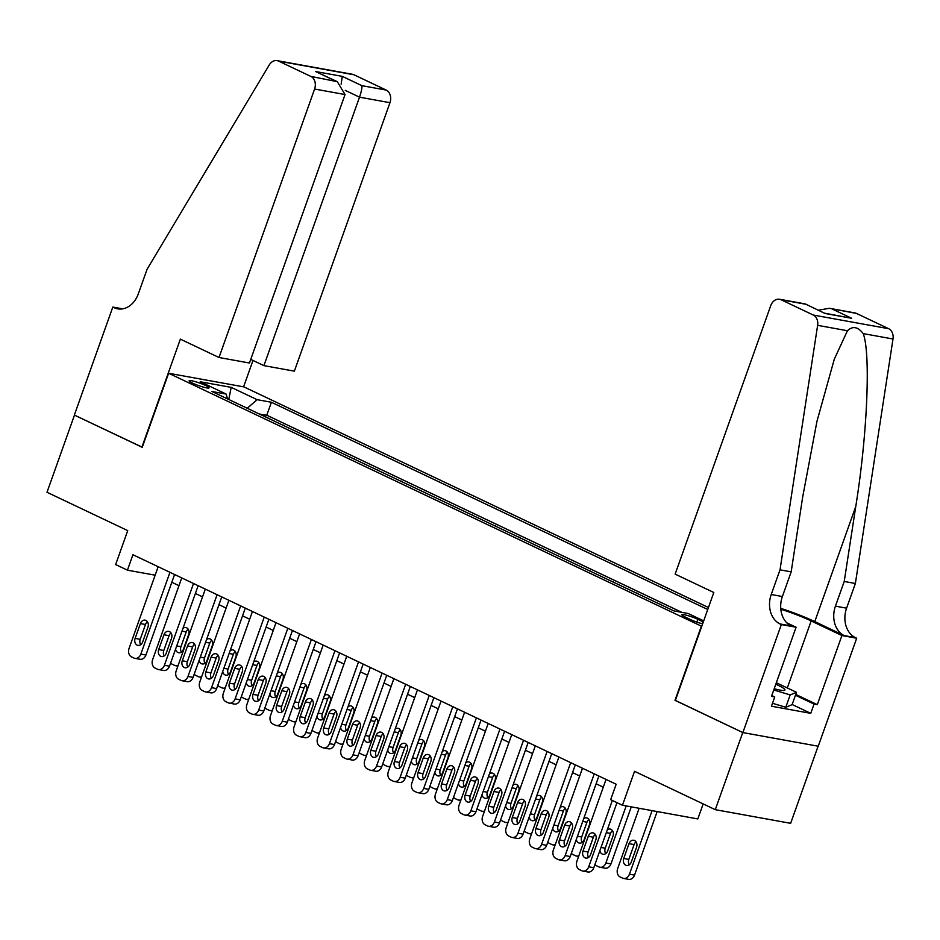 <?xml version="1.0" encoding="UTF-8"?>
<svg xmlns="http://www.w3.org/2000/svg" width="940" height="940" viewBox="0 0 940 940"><rect width="100%" height="100%" fill="white"/><g stroke="black" fill="none" stroke-linecap="round" stroke-linejoin="round"><path stroke-width="1.41" d="M192.559 383.132A10.575 1.363 19.6 0 0 203.017 387.022A10.575 1.363 19.6 0 0 209.044 387.856A10.575 1.363 19.6 0 0 205.601 385.494A10.575 1.363 19.6 0 0 195.144 381.605A10.575 1.363 19.6 0 0 189.128 380.771A10.575 1.363 19.6 0 0 192.559 383.132M708.455 607.51L243.977 386.916L168.613 373.251L701.745 626.334M818.106 746.207L790.646 823.323L715.281 809.669L634.547 771.317L622.456 805.263L697.821 818.928L703.167 803.911M168.613 373.251L142.246 447.311L74.472 415.128L47 492.278L127.734 530.618L115.644 564.564L127.441 570.169L155.147 575.186M675.366 700.406L742.753 732.519L715.281 809.669M673.78 610.836L660.597 604.573M650.198 599.638L637.014 593.375M626.627 588.452L613.444 582.189M603.057 577.254L589.874 570.991M579.486 566.056L566.303 559.793M555.916 554.859L542.732 548.596M532.346 543.661L519.15 537.398M508.763 532.475L495.58 526.212M485.193 521.277L472.009 515.014M461.622 510.079L448.439 503.816M438.052 498.882L424.868 492.619M414.481 487.684L401.298 481.421M390.899 476.498L377.715 470.235M367.329 465.3L354.145 459.037M343.758 454.102L330.575 447.839M320.188 442.905L307.004 436.642M296.617 431.707L283.434 425.456M622.456 805.263L610.671 799.67L616.17 784.242L132.928 554.729L127.441 570.169M703.308 621.939A10.246 1.328 19.6 0 0 703.014 621.786L697.832 619.331A10.246 1.328 19.6 0 0 687.704 615.559A10.246 1.328 19.6 0 0 681.864 614.748A10.246 1.328 19.6 0 0 685.201 617.039L690.383 619.507A10.246 1.328 19.6 0 0 702.638 623.831M227.48 398.877L226.176 394.072L211.911 391.487L673.945 610.918L688.198 613.503L703.696 620.858M226.176 394.072L200.243 381.757L231.205 387.362L257.137 399.676L271.39 402.261L707.738 609.496M681.817 612.34L266.772 415.221L259.851 414.258M273.046 420.521L259.957 413.988M282.47 424.998L283.528 425.186M306.041 436.195L307.098 436.383M329.611 447.381L330.669 447.581M353.193 458.579L354.239 458.767M376.764 469.777L377.81 469.965M400.334 480.974L401.392 481.163M423.905 492.172L424.962 492.36M447.475 503.358L448.533 503.558M471.046 514.556L472.103 514.744M494.628 525.754L495.674 525.942M518.198 536.952L519.244 537.139M541.769 548.138L542.827 548.337M565.34 559.335L566.397 559.535M588.91 570.533L589.968 570.721M612.492 581.731L613.538 581.919M636.063 592.928L637.109 593.116M659.633 604.115L660.691 604.314M674.979 700.335L701.357 626.263M171.82 582.271L178.976 585.667M195.391 593.469L202.547 596.865M218.973 604.667L226.117 608.062M242.543 615.853L249.688 619.249M266.114 627.05L273.258 630.446M289.685 638.248L296.84 641.644M313.255 649.446L320.411 652.842M336.826 660.644L343.981 664.039M360.408 671.83L367.552 675.226M383.978 683.027L391.122 686.423M407.549 694.225L414.704 697.621M431.119 705.423L438.275 708.819M454.69 716.621L461.846 720.016M478.272 727.807L485.416 731.202M501.843 739.005L508.987 742.4M525.413 750.202L532.557 753.598M548.984 761.4L556.139 764.796M572.554 772.598L579.71 775.993M596.125 783.784L603.28 787.18M266.772 415.221L271.39 402.261M257.137 399.676L247.232 408.254M231.205 387.362L228.749 399.477M612.328 800.457L588.71 866.798A6.604 5.146 -79.7 0 1 582.823 871.063A6.604 5.146 -79.7 0 1 581.801 870.734L579.439 869.606A6.604 5.146 -79.7 0 1 576.925 861.193L606.042 779.425M582.823 871.063L587.911 871.979A6.604 5.146 100.3 0 0 593.798 867.714L616.969 802.654M590.543 854.683A5.288 4.124 100.3 0 1 585.832 858.091A5.288 4.124 100.3 0 1 583 851.1L588.276 836.283A5.288 4.124 100.3 0 1 592.987 832.875A5.288 4.124 100.3 0 1 595.819 839.866L590.543 854.683M588.581 857.398A5.288 4.124 100.3 0 1 588.087 852.016L593.363 837.211A5.288 4.124 100.3 0 1 595.326 834.485M652.078 810.633L629.448 874.177A6.604 5.146 -79.7 0 1 623.549 878.442A6.604 5.146 -79.7 0 1 622.539 878.113L620.177 876.997A6.604 5.146 -79.7 0 1 617.662 868.584L639.13 808.283M657.166 811.561L634.535 875.105A6.604 5.146 100.3 0 1 628.649 879.358L623.549 878.442M636.063 841.876A5.288 4.124 -79.7 0 0 634.101 844.59L628.825 859.407A5.288 4.124 -79.7 0 0 629.318 864.777M631.28 862.062L636.556 847.245A5.288 4.124 -79.7 0 0 633.725 840.254A5.288 4.124 -79.7 0 0 629.013 843.662L623.737 858.479A5.288 4.124 -79.7 0 0 626.569 865.47A5.288 4.124 -79.7 0 0 631.28 862.062M774.207 688.738A21.467 2.773 19.6 0 0 784.23 690.43A21.467 2.773 19.6 0 0 783.866 688.538A21.467 2.773 19.6 0 0 775.806 684.226M776.334 682.745L796.497 692.322L792.103 704.659L785.793 707.256L772.492 703.284M796.497 692.322L790.188 694.907L773.749 689.995M785.793 707.256L790.188 694.907M675.143 574.129L770.741 305.653A9.905 7.72 -79.7 0 1 779.577 299.261A9.905 7.72 -79.7 0 1 781.105 299.754L813.276 315.041L888.641 328.695A9.905 7.72 100.3 0 1 893 338.999L855.377 583.481L846.587 608.168A23.124 18.024 -79.7 0 0 855.4 637.614L856.693 638.225L818.235 746.231L742.87 732.577L675.343 700.5L713.801 592.494L675.143 574.129M855.377 583.481L844.226 581.461L855.764 506.496C867.326 434.938 870.84 353.299 863.202 333.594C857.962 326.721 852.709 325.769 847.445 330.739L834.297 359.186L816.954 421.343L802.701 496.884L791.175 571.849L782.374 596.536A23.124 18.024 -79.7 0 0 791.186 625.97L780.036 623.948L781.328 624.571L742.87 732.577M791.175 571.849L780.012 569.828L771.223 594.515A23.124 18.024 -79.7 0 0 780.036 623.948M855.764 506.496L814.78 621.599L844.249 635.593A23.124 18.024 -79.7 0 1 835.437 606.147L844.226 581.461M856.469 313.42L829.339 308.285L854.93 312.926A9.905 7.72 100.3 0 1 856.469 313.42L888.641 328.695M847.445 330.739L817.636 325.346L780.012 569.828M795.745 694.437L817.307 704.671L814.052 704.084L795.463 695.248M771.775 695.553L774.748 696.951L771.446 706.21L810.75 713.343L814.052 704.084M774.748 696.951L771.482 696.364L796.098 627.239L781.328 624.571M856.693 638.225L841.923 635.546L811.161 620.941A37.165 4.806 19.6 0 0 780.811 609.214M817.307 704.671L841.923 635.546M814.78 621.599A43.029 5.558 19.6 0 0 780.741 608.368M786.78 622.809L796.098 627.239M817.636 325.346A9.905 7.72 -79.7 0 0 813.276 315.041M810.75 713.343L792.161 704.507M829.339 308.285L818.434 310.188M832.123 309.002L851.687 318.296L824.744 313.196M851.687 318.296L825.014 313.466L805.181 303.902L779.577 299.261M825.014 313.466L805.239 303.926M250.745 359.386L263.917 365.637L294.361 371.159L389.971 102.683L359.515 97.173L345.262 90.393M263.917 365.637L359.515 97.173C361.442 91.438 362.217 87.608 361.853 85.658L386.187 90.076L354.016 74.789L278.651 61.135A9.905 7.72 -79.7 0 0 277.124 60.642A9.905 7.72 -79.7 0 0 269.287 64.907L147.098 269.228L138.298 293.914A23.124 18.024 100.3 0 1 117.676 308.837A23.124 18.024 100.3 0 1 114.104 307.686L112.812 307.063L74.354 415.069L142.281 447.217M141.893 447.146L180.351 339.14L219.008 357.505L314.606 89.03A9.905 7.72 -79.7 0 0 310.835 76.41L278.651 61.135M112.812 307.063L122.658 308.849M243.589 386.845L252.989 360.443M219.008 357.505L249.453 363.016L345.051 94.552L314.606 89.03M277.124 60.642L352.488 74.295A9.905 7.72 100.3 0 1 354.016 74.789M386.187 90.076A9.905 7.72 100.3 0 1 389.971 102.683M310.835 76.41L337.284 81.674L345.051 94.552M335.169 80.828L315.605 71.534L337.284 81.674M315.605 71.534L342.289 76.363L341.149 84.142M594.256 773.832L565.14 855.6A6.604 5.146 -79.7 0 1 559.241 859.865A6.604 5.146 -79.7 0 1 558.231 859.536L555.869 858.408A6.604 5.146 -79.7 0 1 553.355 850.007L582.471 768.227M559.241 859.865L564.341 860.782A6.604 5.146 100.3 0 0 570.228 856.528L598.886 776.029M566.973 843.486A5.288 4.124 100.3 0 1 562.261 846.893A5.288 4.124 100.3 0 1 559.429 839.902L564.705 825.085A5.288 4.124 100.3 0 1 569.417 821.678A5.288 4.124 100.3 0 1 572.249 828.669L566.973 843.486M565.011 846.2A5.288 4.124 100.3 0 1 564.517 840.83L569.793 826.013A5.288 4.124 100.3 0 1 571.755 823.299M570.686 762.634L541.569 844.402A6.604 5.146 -79.7 0 1 535.671 848.667A6.604 5.146 -79.7 0 1 534.649 848.338L532.298 847.222A6.604 5.146 -79.7 0 1 529.784 838.809L558.901 757.041M535.671 848.667L540.759 849.596A6.604 5.146 100.3 0 0 546.657 845.33L575.315 764.843M543.402 832.288A5.288 4.124 100.3 0 1 538.691 835.695A5.288 4.124 100.3 0 1 535.859 828.704L541.135 813.899A5.288 4.124 100.3 0 1 545.846 810.48A5.288 4.124 100.3 0 1 548.678 817.471L543.402 832.288M541.44 835.002A5.288 4.124 100.3 0 1 540.947 829.632L546.222 814.816A5.288 4.124 100.3 0 1 548.185 812.101M547.115 751.436L517.987 833.204A6.604 5.146 -79.7 0 1 512.1 837.47A6.604 5.146 -79.7 0 1 511.078 837.141L508.728 836.024A6.604 5.146 -79.7 0 1 506.202 827.611L535.318 745.843M512.1 837.47L517.188 838.398A6.604 5.146 100.3 0 0 523.087 834.133L551.745 753.645M519.832 821.09A5.288 4.124 100.3 0 1 515.108 824.498A5.288 4.124 100.3 0 1 512.288 817.506L517.552 802.701A5.288 4.124 100.3 0 1 522.276 799.294A5.288 4.124 100.3 0 1 525.096 806.285L519.832 821.09M517.87 823.804A5.288 4.124 100.3 0 1 517.376 818.434L522.652 803.618A5.288 4.124 100.3 0 1 524.614 800.904M523.533 740.25L494.416 822.018A6.604 5.146 -79.7 0 1 488.53 826.272A6.604 5.146 -79.7 0 1 487.507 825.943L485.146 824.827A6.604 5.146 -79.7 0 1 482.631 816.414L511.748 734.645M488.53 826.272L493.618 827.2A6.604 5.146 100.3 0 0 499.516 822.935L528.174 742.447M496.25 809.892A5.288 4.124 100.3 0 1 491.538 813.312A5.288 4.124 100.3 0 1 488.706 806.32L493.982 791.504A5.288 4.124 100.3 0 1 498.705 788.096A5.288 4.124 100.3 0 1 501.525 795.087L496.25 809.892M494.299 812.618A5.288 4.124 100.3 0 1 493.805 807.237L499.081 792.42A5.288 4.124 100.3 0 1 501.032 789.706M626.181 805.944L605.877 862.979L610.965 863.907A6.604 5.146 100.3 0 1 605.066 868.172L599.979 867.244A6.604 5.146 -79.7 0 0 605.877 862.979M631.28 806.861L610.965 863.907M612.492 830.678A5.288 4.124 -79.7 0 0 610.53 833.392L605.254 848.209A5.288 4.124 -79.7 0 0 605.748 853.579M599.873 850.665A5.288 4.124 -79.7 0 0 602.998 854.272A5.288 4.124 -79.7 0 0 607.71 850.865L612.986 836.059A5.288 4.124 -79.7 0 0 610.154 829.068A5.288 4.124 -79.7 0 0 607.299 829.832M594.961 864.459A6.604 5.146 -79.7 0 0 596.606 865.799L598.956 866.915A6.604 5.146 -79.7 0 0 599.979 867.244M588.922 819.48A5.288 4.124 -79.7 0 0 586.96 822.195L581.684 837.011A5.288 4.124 -79.7 0 0 582.177 842.393M576.302 839.467A5.288 4.124 -79.7 0 0 579.416 843.086A5.288 4.124 -79.7 0 0 584.139 839.667L589.404 824.862A5.288 4.124 -79.7 0 0 586.584 817.87A5.288 4.124 -79.7 0 0 583.716 818.634M571.391 853.273A6.604 5.146 -79.7 0 0 573.036 854.601L575.386 855.717A6.604 5.146 -79.7 0 0 576.408 856.046A6.604 5.146 -79.7 0 0 578.864 855.741M565.34 808.283A5.288 4.124 -79.7 0 0 563.389 811.009L558.113 825.814A5.288 4.124 -79.7 0 0 558.607 831.195M552.732 828.281A5.288 4.124 -79.7 0 0 555.846 831.888A5.288 4.124 -79.7 0 0 560.557 828.481L565.833 813.664A5.288 4.124 -79.7 0 0 563.001 806.673A5.288 4.124 -79.7 0 0 560.146 807.437M547.82 842.076A6.604 5.146 -79.7 0 0 549.454 843.403L551.815 844.531A6.604 5.146 -79.7 0 0 552.837 844.86A6.604 5.146 -79.7 0 0 555.293 844.555M541.769 797.096A5.288 4.124 -79.7 0 0 539.807 799.811L534.543 814.616A5.288 4.124 -79.7 0 0 535.024 819.997M529.161 817.083A5.288 4.124 -79.7 0 0 532.275 820.691A5.288 4.124 -79.7 0 0 536.987 817.283L542.263 802.466A5.288 4.124 -79.7 0 0 539.431 795.475A5.288 4.124 -79.7 0 0 536.576 796.25M524.238 830.878A6.604 5.146 -79.7 0 0 525.883 832.206L528.245 833.334A6.604 5.146 -79.7 0 0 529.267 833.663A6.604 5.146 -79.7 0 0 531.723 833.357M499.963 729.052L470.846 810.82A6.604 5.146 -79.7 0 1 464.959 815.086A6.604 5.146 -79.7 0 1 463.937 814.757L461.575 813.629A6.604 5.146 -79.7 0 1 459.061 805.227L488.177 723.448M464.959 815.086L470.047 816.002A6.604 5.146 100.3 0 0 475.934 811.737L504.604 731.25M472.679 798.706A5.288 4.124 100.3 0 1 467.967 802.114A5.288 4.124 100.3 0 1 465.136 795.123L470.411 780.306A5.288 4.124 100.3 0 1 475.123 776.898A5.288 4.124 100.3 0 1 477.955 783.889L472.679 798.706M470.717 801.42A5.288 4.124 100.3 0 1 470.235 796.039L475.499 781.234A5.288 4.124 100.3 0 1 477.461 778.508M518.198 785.899A5.288 4.124 -79.7 0 0 516.236 788.613L510.961 803.43A5.288 4.124 -79.7 0 0 511.454 808.8M505.579 805.886A5.288 4.124 -79.7 0 0 508.704 809.493A5.288 4.124 -79.7 0 0 513.416 806.085L518.692 791.269A5.288 4.124 -79.7 0 0 515.86 784.277A5.288 4.124 -79.7 0 0 513.005 785.053M500.668 819.68A6.604 5.146 -79.7 0 0 502.312 821.019L504.674 822.136A6.604 5.146 -79.7 0 0 505.685 822.465A6.604 5.146 -79.7 0 0 508.152 822.159M476.392 717.855L447.276 799.623A6.604 5.146 -79.7 0 1 441.377 803.888A6.604 5.146 -79.7 0 1 440.366 803.559L438.005 802.443A6.604 5.146 -79.7 0 1 435.49 794.03L464.607 712.261M441.377 803.888L446.477 804.805A6.604 5.146 100.3 0 0 452.363 800.551L481.033 720.052M449.109 787.509A5.288 4.124 100.3 0 1 444.397 790.916A5.288 4.124 100.3 0 1 441.565 783.925L446.841 769.108A5.288 4.124 100.3 0 1 451.553 765.701A5.288 4.124 100.3 0 1 454.384 772.692L449.109 787.509M447.146 790.223A5.288 4.124 100.3 0 1 446.653 784.853L451.929 770.036A5.288 4.124 100.3 0 1 453.891 767.322M494.628 774.701A5.288 4.124 -79.7 0 0 492.666 777.415L487.39 792.232A5.288 4.124 -79.7 0 0 487.884 797.602M482.009 794.688A5.288 4.124 -79.7 0 0 485.134 798.295A5.288 4.124 -79.7 0 0 489.846 794.888L495.122 780.082A5.288 4.124 -79.7 0 0 492.29 773.091A5.288 4.124 -79.7 0 0 489.435 773.855M477.097 808.482A6.604 5.146 -79.7 0 0 478.742 809.822L481.092 810.938A6.604 5.146 -79.7 0 0 482.114 811.267A6.604 5.146 -79.7 0 0 484.57 810.962M452.822 706.657L423.705 788.425A6.604 5.146 -79.7 0 1 417.806 792.69A6.604 5.146 -79.7 0 1 416.784 792.361L414.434 791.245A6.604 5.146 -79.7 0 1 411.92 782.832L441.036 701.064M417.806 792.69L422.906 793.618A6.604 5.146 100.3 0 0 428.793 789.353L457.451 708.866M425.538 776.311A5.288 4.124 100.3 0 1 420.826 779.718A5.288 4.124 100.3 0 1 417.995 772.727L423.27 757.922A5.288 4.124 100.3 0 1 427.982 754.503A5.288 4.124 100.3 0 1 430.814 761.494L425.538 776.311M423.576 779.025A5.288 4.124 100.3 0 1 423.082 773.655L428.358 758.839A5.288 4.124 100.3 0 1 430.32 756.124M471.058 763.503A5.288 4.124 -79.7 0 0 469.095 766.218L463.82 781.034A5.288 4.124 -79.7 0 0 464.313 786.416M458.438 783.49A5.288 4.124 -79.7 0 0 461.552 787.109A5.288 4.124 -79.7 0 0 466.275 783.69L471.551 768.885A5.288 4.124 -79.7 0 0 468.719 761.894A5.288 4.124 -79.7 0 0 465.852 762.657M453.527 797.296A6.604 5.146 -79.7 0 0 455.172 798.624L457.522 799.74A6.604 5.146 -79.7 0 0 458.544 800.069A6.604 5.146 -79.7 0 0 461 799.764M429.251 695.459L400.135 777.239A6.604 5.146 -79.7 0 1 394.236 781.493A6.604 5.146 -79.7 0 1 393.214 781.164L390.864 780.047A6.604 5.146 -79.7 0 1 388.338 771.634L417.466 689.866M394.236 781.493L399.324 782.421A6.604 5.146 100.3 0 0 405.222 778.156L433.88 697.668M401.968 765.113A5.288 4.124 100.3 0 1 397.244 768.52A5.288 4.124 100.3 0 1 394.424 761.529L399.7 746.724A5.288 4.124 100.3 0 1 404.412 743.317A5.288 4.124 100.3 0 1 407.243 750.308L401.968 765.113M400.005 767.839A5.288 4.124 100.3 0 1 399.512 762.457L404.788 747.641A5.288 4.124 100.3 0 1 406.75 744.927M447.475 752.306A5.288 4.124 -79.7 0 0 445.525 755.032L440.249 769.837A5.288 4.124 -79.7 0 0 440.743 775.218M434.868 772.304A5.288 4.124 -79.7 0 0 437.981 775.911A5.288 4.124 -79.7 0 0 442.693 772.504L447.969 757.687A5.288 4.124 -79.7 0 0 445.149 750.696A5.288 4.124 -79.7 0 0 442.282 751.459M429.956 786.099A6.604 5.146 -79.7 0 0 431.589 787.426L433.951 788.554A6.604 5.146 -79.7 0 0 434.973 788.883A6.604 5.146 -79.7 0 0 437.429 788.578M405.669 684.273L376.552 766.041A6.604 5.146 -79.7 0 1 370.666 770.295A6.604 5.146 -79.7 0 1 369.643 769.966L367.281 768.85A6.604 5.146 -79.7 0 1 364.767 760.437L393.884 678.668M370.666 770.295L375.753 771.223A6.604 5.146 100.3 0 0 381.652 766.958L410.31 686.47M378.397 753.927A5.288 4.124 100.3 0 1 373.673 757.334A5.288 4.124 100.3 0 1 370.853 750.343L376.118 735.527A5.288 4.124 100.3 0 1 380.841 732.119A5.288 4.124 100.3 0 1 383.661 739.11L378.397 753.927M376.435 756.641A5.288 4.124 100.3 0 1 375.941 751.26L381.217 736.455A5.288 4.124 100.3 0 1 383.168 733.729M423.905 741.12A5.288 4.124 -79.7 0 0 421.954 743.834L416.679 758.65A5.288 4.124 -79.7 0 0 417.172 764.02M411.297 761.106A5.288 4.124 -79.7 0 0 414.411 764.714A5.288 4.124 -79.7 0 0 419.123 761.306L424.398 746.489A5.288 4.124 -79.7 0 0 421.566 739.498A5.288 4.124 -79.7 0 0 418.711 740.274M406.386 774.901A6.604 5.146 -79.7 0 0 408.019 776.24L410.38 777.357A6.604 5.146 -79.7 0 0 411.403 777.686A6.604 5.146 -79.7 0 0 413.859 777.38M382.098 673.075L352.982 754.843A6.604 5.146 -79.7 0 1 347.095 759.109A6.604 5.146 -79.7 0 1 346.073 758.78L343.711 757.652A6.604 5.146 -79.7 0 1 341.197 749.25L370.313 667.471M347.095 759.109L352.183 760.025A6.604 5.146 100.3 0 0 358.081 755.76L386.74 675.273M354.815 742.729A5.288 4.124 100.3 0 1 350.103 746.137A5.288 4.124 100.3 0 1 347.271 739.145L352.547 724.329A5.288 4.124 100.3 0 1 357.259 720.921A5.288 4.124 100.3 0 1 360.09 727.913L354.815 742.729M352.864 745.443A5.288 4.124 100.3 0 1 352.371 740.062L357.647 725.257A5.288 4.124 100.3 0 1 359.597 722.543M400.334 729.922A5.288 4.124 -79.7 0 0 398.372 732.636L393.096 747.453A5.288 4.124 -79.7 0 0 393.59 752.823M387.715 749.909A5.288 4.124 -79.7 0 0 390.84 753.516A5.288 4.124 -79.7 0 0 395.552 750.108L400.828 735.292A5.288 4.124 -79.7 0 0 397.996 728.3A5.288 4.124 -79.7 0 0 395.141 729.076M382.803 763.703A6.604 5.146 -79.7 0 0 384.448 765.043L386.81 766.159A6.604 5.146 -79.7 0 0 387.821 766.488A6.604 5.146 -79.7 0 0 390.288 766.182M358.528 661.877L329.411 743.646A6.604 5.146 -79.7 0 1 323.524 747.911A6.604 5.146 -79.7 0 1 322.502 747.582L320.14 746.466A6.604 5.146 -79.7 0 1 317.626 738.053L346.743 656.284M323.524 747.911L328.612 748.827A6.604 5.146 100.3 0 0 334.499 744.574L363.169 664.075M331.244 731.532A5.288 4.124 100.3 0 1 326.532 734.939A5.288 4.124 100.3 0 1 323.701 727.948L328.977 713.131A5.288 4.124 100.3 0 1 333.688 709.724A5.288 4.124 100.3 0 1 336.52 716.715L331.244 731.532M329.282 734.246A5.288 4.124 100.3 0 1 328.8 728.876L334.064 714.059A5.288 4.124 100.3 0 1 336.027 711.345M376.764 718.724A5.288 4.124 -79.7 0 0 374.802 721.438L369.526 736.255A5.288 4.124 -79.7 0 0 370.019 741.636M364.144 738.711A5.288 4.124 -79.7 0 0 367.27 742.318A5.288 4.124 -79.7 0 0 371.981 738.911L377.257 724.106A5.288 4.124 -79.7 0 0 374.426 717.114A5.288 4.124 -79.7 0 0 371.57 717.878M359.233 752.505A6.604 5.146 -79.7 0 0 360.878 753.845L363.24 754.961A6.604 5.146 -79.7 0 0 364.25 755.29A6.604 5.146 -79.7 0 0 366.718 754.985M334.957 650.68L305.841 732.448A6.604 5.146 -79.7 0 1 299.942 736.713A6.604 5.146 -79.7 0 1 298.932 736.384L296.57 735.268A6.604 5.146 -79.7 0 1 294.055 726.855L323.172 645.087M299.942 736.713L305.042 737.641A6.604 5.146 100.3 0 0 310.929 733.376L339.587 652.889M307.674 720.334A5.288 4.124 100.3 0 1 302.962 723.741A5.288 4.124 100.3 0 1 300.13 716.75L305.406 701.945A5.288 4.124 100.3 0 1 310.118 698.526A5.288 4.124 100.3 0 1 312.95 705.529L307.674 720.334M305.712 723.048A5.288 4.124 100.3 0 1 305.218 717.678L310.494 702.861A5.288 4.124 100.3 0 1 312.456 700.147M353.193 707.526A5.288 4.124 -79.7 0 0 351.231 710.252L345.955 725.057A5.288 4.124 -79.7 0 0 346.449 730.439M340.574 727.525A5.288 4.124 -79.7 0 0 343.699 731.132A5.288 4.124 -79.7 0 0 348.411 727.713L353.687 712.908A5.288 4.124 -79.7 0 0 350.855 705.917A5.288 4.124 -79.7 0 0 348 706.68M335.662 741.319A6.604 5.146 -79.7 0 0 337.307 742.647L339.657 743.763A6.604 5.146 -79.7 0 0 340.68 744.092A6.604 5.146 -79.7 0 0 343.135 743.798M311.387 639.482L282.27 721.262A6.604 5.146 -79.7 0 1 276.372 725.516A6.604 5.146 -79.7 0 1 275.35 725.187L273 724.07A6.604 5.146 -79.7 0 1 270.485 715.657L299.601 633.889M276.372 725.516L281.459 726.444A6.604 5.146 100.3 0 0 287.358 722.178L316.016 641.691M284.103 709.136A5.288 4.124 100.3 0 1 279.392 712.555A5.288 4.124 100.3 0 1 276.56 705.552L281.836 690.747A5.288 4.124 100.3 0 1 286.547 687.34A5.288 4.124 100.3 0 1 289.379 694.331L284.103 709.136M282.141 711.862A5.288 4.124 100.3 0 1 281.647 706.481L286.923 691.664A5.288 4.124 100.3 0 1 288.886 688.95M329.623 696.34A5.288 4.124 -79.7 0 0 327.661 699.055L322.385 713.86A5.288 4.124 -79.7 0 0 322.878 719.241M317.003 716.327A5.288 4.124 -79.7 0 0 320.117 719.934A5.288 4.124 -79.7 0 0 324.84 716.527L330.105 701.71A5.288 4.124 -79.7 0 0 327.285 694.719A5.288 4.124 -79.7 0 0 324.418 695.494M312.092 730.121A6.604 5.146 -79.7 0 0 313.737 731.449L316.087 732.577A6.604 5.146 -79.7 0 0 317.109 732.906A6.604 5.146 -79.7 0 0 319.565 732.601M287.816 628.296L258.688 710.064A6.604 5.146 -79.7 0 1 252.801 714.318A6.604 5.146 -79.7 0 1 251.779 713.989L249.429 712.873A6.604 5.146 -79.7 0 1 246.903 704.459L276.019 622.691M252.801 714.318L257.889 715.246A6.604 5.146 100.3 0 0 263.788 710.981L292.446 630.493M260.533 697.95A5.288 4.124 100.3 0 1 255.809 701.357A5.288 4.124 100.3 0 1 252.989 694.366L258.265 679.55A5.288 4.124 100.3 0 1 262.977 676.142A5.288 4.124 100.3 0 1 265.797 683.133L260.533 697.95M258.571 700.664A5.288 4.124 100.3 0 1 258.077 695.283L263.353 680.478A5.288 4.124 100.3 0 1 265.315 677.752M306.041 685.143A5.288 4.124 -79.7 0 0 304.09 687.857L298.814 702.673A5.288 4.124 -79.7 0 0 299.308 708.043M293.433 705.129A5.288 4.124 -79.7 0 0 296.546 708.736A5.288 4.124 -79.7 0 0 301.258 705.329L306.534 690.512A5.288 4.124 -79.7 0 0 303.714 683.521A5.288 4.124 -79.7 0 0 300.847 684.297M288.521 718.924A6.604 5.146 -79.7 0 0 290.154 720.263L292.516 721.38A6.604 5.146 -79.7 0 0 293.538 721.709A6.604 5.146 -79.7 0 0 295.994 721.403M264.234 617.098L235.118 698.866A6.604 5.146 -79.7 0 1 229.231 703.132A6.604 5.146 -79.7 0 1 228.209 702.803L225.847 701.675A6.604 5.146 -79.7 0 1 223.332 693.274L252.449 611.493M229.231 703.132L234.319 704.048A6.604 5.146 100.3 0 0 240.217 699.795L268.875 619.295M236.951 686.752A5.288 4.124 100.3 0 1 232.239 690.16A5.288 4.124 100.3 0 1 229.407 683.168L234.683 668.352A5.288 4.124 100.3 0 1 239.406 664.944A5.288 4.124 100.3 0 1 242.226 671.936L236.951 686.752M235 689.466A5.288 4.124 100.3 0 1 234.507 684.085L239.782 669.28A5.288 4.124 100.3 0 1 241.733 666.566M282.47 673.945A5.288 4.124 -79.7 0 0 280.508 676.659L275.244 691.476A5.288 4.124 -79.7 0 0 275.726 696.846M269.862 693.932A5.288 4.124 -79.7 0 0 272.976 697.539A5.288 4.124 -79.7 0 0 277.688 694.131L282.964 679.315A5.288 4.124 -79.7 0 0 280.132 672.323A5.288 4.124 -79.7 0 0 277.276 673.099M264.939 707.726A6.604 5.146 -79.7 0 0 266.584 709.066L268.946 710.182A6.604 5.146 -79.7 0 0 269.968 710.511A6.604 5.146 -79.7 0 0 272.424 710.205M240.663 605.9L211.547 687.669A6.604 5.146 -79.7 0 1 205.66 691.934A6.604 5.146 -79.7 0 1 204.638 691.605L202.276 690.489A6.604 5.146 -79.7 0 1 199.762 682.076L228.878 600.308M205.66 691.934L210.748 692.851A6.604 5.146 100.3 0 0 216.635 688.597L245.305 608.098M213.38 675.555A5.288 4.124 100.3 0 1 208.668 678.962A5.288 4.124 100.3 0 1 205.837 671.971L211.112 657.154A5.288 4.124 100.3 0 1 215.824 653.746A5.288 4.124 100.3 0 1 218.656 660.738L213.38 675.555M211.418 678.269A5.288 4.124 100.3 0 1 210.936 672.899L216.2 658.082A5.288 4.124 100.3 0 1 218.162 655.368M258.899 662.747A5.288 4.124 -79.7 0 0 256.937 665.461L251.662 680.278A5.288 4.124 -79.7 0 0 252.155 685.659M246.28 682.734A5.288 4.124 -79.7 0 0 249.405 686.341A5.288 4.124 -79.7 0 0 254.117 682.934L259.393 668.129A5.288 4.124 -79.7 0 0 256.561 661.137A5.288 4.124 -79.7 0 0 253.706 661.901M241.368 696.54A6.604 5.146 -79.7 0 0 243.013 697.868L245.375 698.984A6.604 5.146 -79.7 0 0 246.386 699.313A6.604 5.146 -79.7 0 0 248.853 699.008M217.093 594.703L187.976 676.471A6.604 5.146 -79.7 0 1 182.078 680.736A6.604 5.146 -79.7 0 1 181.067 680.407L178.706 679.291A6.604 5.146 -79.7 0 1 176.191 670.878L205.308 589.11M182.078 680.736L187.178 681.664A6.604 5.146 100.3 0 0 193.064 677.399L221.734 596.912M189.809 664.357A5.288 4.124 100.3 0 1 185.098 667.764A5.288 4.124 100.3 0 1 182.266 660.773L187.542 645.968A5.288 4.124 100.3 0 1 192.254 642.549A5.288 4.124 100.3 0 1 195.085 649.552L189.809 664.357M187.847 667.071A5.288 4.124 100.3 0 1 187.354 661.701L192.63 646.885A5.288 4.124 100.3 0 1 194.592 644.17M235.329 651.549A5.288 4.124 -79.7 0 0 233.367 654.275L228.091 669.08A5.288 4.124 -79.7 0 0 228.584 674.462M222.709 671.548A5.288 4.124 -79.7 0 0 225.835 675.155A5.288 4.124 -79.7 0 0 230.547 671.748L235.822 656.931A5.288 4.124 -79.7 0 0 232.991 649.939A5.288 4.124 -79.7 0 0 230.136 650.703M217.798 685.342A6.604 5.146 -79.7 0 0 219.443 686.67L221.793 687.786A6.604 5.146 -79.7 0 0 222.815 688.115A6.604 5.146 -79.7 0 0 225.271 687.822M193.523 583.505L164.406 665.285A6.604 5.146 -79.7 0 1 158.508 669.539A6.604 5.146 -79.7 0 1 157.485 669.209L155.135 668.093A6.604 5.146 -79.7 0 1 152.621 659.68L181.737 577.912M158.508 669.539L163.607 670.467A6.604 5.146 100.3 0 0 169.494 666.202L198.152 585.714M166.239 653.159A5.288 4.124 100.3 0 1 161.527 656.578A5.288 4.124 100.3 0 1 158.696 649.575L163.971 634.77A5.288 4.124 100.3 0 1 168.683 631.363A5.288 4.124 100.3 0 1 171.515 638.354L166.239 653.159M164.277 655.885A5.288 4.124 100.3 0 1 163.783 650.504L169.059 635.687A5.288 4.124 100.3 0 1 171.021 632.973M211.758 640.363A5.288 4.124 -79.7 0 0 209.796 643.077L204.52 657.883A5.288 4.124 -79.7 0 0 205.014 663.264M199.139 660.35A5.288 4.124 -79.7 0 0 202.253 663.957A5.288 4.124 -79.7 0 0 206.976 660.55L212.252 645.733A5.288 4.124 -79.7 0 0 209.42 638.742A5.288 4.124 -79.7 0 0 206.553 639.517M194.228 674.144A6.604 5.146 -79.7 0 0 195.873 675.472L198.222 676.6A6.604 5.146 -79.7 0 0 199.245 676.929A6.604 5.146 -79.7 0 0 201.701 676.624M169.952 572.319L140.835 654.087A6.604 5.146 -79.7 0 1 134.937 658.352A6.604 5.146 -79.7 0 1 133.915 658.024L131.565 656.895A6.604 5.146 -79.7 0 1 129.038 648.482L158.167 566.714M134.937 658.352L140.025 659.269A6.604 5.146 100.3 0 0 145.923 655.004L174.582 574.516M142.668 641.973A5.288 4.124 100.3 0 1 137.945 645.38A5.288 4.124 100.3 0 1 135.125 638.389L140.401 623.573A5.288 4.124 100.3 0 1 145.113 620.165A5.288 4.124 100.3 0 1 147.944 627.156L142.668 641.973M140.706 644.687A5.288 4.124 100.3 0 1 140.213 639.306L145.488 624.501A5.288 4.124 100.3 0 1 147.451 621.775M188.176 629.166A5.288 4.124 -79.7 0 0 186.226 631.88L180.95 646.697A5.288 4.124 -79.7 0 0 181.444 652.066M175.569 649.152A5.288 4.124 -79.7 0 0 178.682 652.76A5.288 4.124 -79.7 0 0 183.394 649.352L188.67 634.535A5.288 4.124 -79.7 0 0 185.85 627.544A5.288 4.124 -79.7 0 0 182.983 628.32M170.657 662.947A6.604 5.146 -79.7 0 0 172.29 664.286L174.652 665.402A6.604 5.146 -79.7 0 0 175.674 665.732A6.604 5.146 -79.7 0 0 178.13 665.426M702.321 623.749L703.014 621.786M696.846 622.104L697.832 619.331M593.798 867.714L588.71 866.798M583 851.1L588.087 852.016M588.276 836.283L593.363 837.211M629.448 874.177L634.535 875.105M628.825 859.407L623.737 858.479M634.101 844.59L629.013 843.662M782.374 596.536L771.223 594.515M835.437 606.147L846.587 608.168M805.439 304.172L781.105 299.754M893 338.999L863.202 333.594M844.249 635.593L855.4 637.614M787.297 687.951L811.161 620.941M342.289 76.363L361.853 85.658M121.425 309.013L114.104 307.686M570.228 856.528L565.14 855.6M559.429 839.902L564.517 840.83M564.705 825.085L569.793 826.013M546.657 845.33L541.569 844.402M535.859 828.704L540.947 829.632M541.135 813.899L546.222 814.816M523.087 834.133L517.987 833.204M512.288 817.506L517.376 818.434M517.552 802.701L522.652 803.618M499.516 822.935L494.416 822.018M488.706 806.32L493.805 807.237M493.982 791.504L499.081 792.42M605.254 848.209L601.024 847.445M610.53 833.392L606.3 832.629M581.684 837.011L577.454 836.248M586.96 822.195L582.73 821.431M558.113 825.814L553.883 825.05M563.389 811.009L559.147 810.233M534.543 814.616L530.301 813.852M539.807 799.811L535.577 799.047M475.934 811.737L470.846 810.82M465.136 795.123L470.235 796.039M470.411 780.306L475.499 781.234M510.961 803.43L506.731 802.654M516.236 788.613L512.006 787.849M452.363 800.551L447.276 799.623M441.565 783.925L446.653 784.853M446.841 769.108L451.929 770.036M487.39 792.232L483.16 791.468M492.666 777.415L488.436 776.652M428.793 789.353L423.705 788.425M417.995 772.727L423.082 773.655M423.27 757.922L428.358 758.839M463.82 781.034L459.589 780.27M469.095 766.218L464.865 765.454M405.222 778.156L400.135 777.239M394.424 761.529L399.512 762.457M399.7 746.724L404.788 747.641M440.249 769.837L436.019 769.073M445.525 755.032L441.295 754.256M381.652 766.958L376.552 766.041M370.853 750.343L375.941 751.26M376.118 735.527L381.217 736.455M416.679 758.65L412.437 757.875M421.954 743.834L417.713 743.07M358.081 755.76L352.982 754.843M347.271 739.145L352.371 740.062M352.547 724.329L357.647 725.257M393.096 747.453L388.866 746.677M398.372 732.636L394.142 731.872M334.499 744.574L329.411 743.646M323.701 727.948L328.8 728.876M328.977 713.131L334.064 714.059M369.526 736.255L365.296 735.491M374.802 721.438L370.572 720.675M310.929 733.376L305.841 732.448M300.13 716.75L305.218 717.678M305.406 701.945L310.494 702.861M345.955 725.057L341.725 724.293M351.231 710.252L347.001 709.477M287.358 722.178L282.27 721.262M276.56 705.552L281.647 706.481M281.836 690.747L286.923 691.664M322.385 713.86L318.155 713.096M327.661 699.055L323.43 698.279M263.788 710.981L258.688 710.064M252.989 694.366L258.077 695.283M258.265 679.55L263.353 680.478M298.814 702.673L294.584 701.898M304.09 687.857L299.848 687.093M240.217 699.795L235.118 698.866M229.407 683.168L234.507 684.085M234.683 668.352L239.782 669.28M275.244 691.476L271.002 690.7M280.508 676.659L276.278 675.895M216.635 688.597L211.547 687.669M205.837 671.971L210.936 672.899M211.112 657.154L216.2 658.082M251.662 680.278L247.432 679.514M256.937 665.461L252.707 664.698M193.064 677.399L187.976 676.471M182.266 660.773L187.354 661.701M187.542 645.968L192.63 646.885M228.091 669.08L223.861 668.317M233.367 654.275L229.137 653.5M169.494 666.202L164.406 665.285M158.696 649.575L163.783 650.504M163.971 634.77L169.059 635.687M204.52 657.883L200.291 657.119M209.796 643.077L205.566 642.302M145.923 655.004L140.835 654.087M135.125 638.389L140.213 639.306M140.401 623.573L145.488 624.501M180.95 646.697L176.72 645.921M186.226 631.88L181.996 631.116M576.408 856.046L578.617 856.446M552.837 844.86L555.047 845.26M529.267 833.663L531.464 834.062M505.685 822.465L507.894 822.864M482.114 811.267L484.323 811.667M458.544 800.069L460.753 800.469M434.973 788.883L437.182 789.283M411.403 777.686L413.612 778.085M387.821 766.488L390.029 766.887M364.25 755.29L366.459 755.69M340.68 744.092L342.889 744.492M317.109 732.906L319.318 733.306M293.538 721.709L295.748 722.108M269.968 710.511L272.165 710.91M246.386 699.313L248.595 699.712M222.815 688.115L225.024 688.527M199.245 676.929L201.454 677.329M175.674 665.732L177.883 666.131"/></g></svg>
